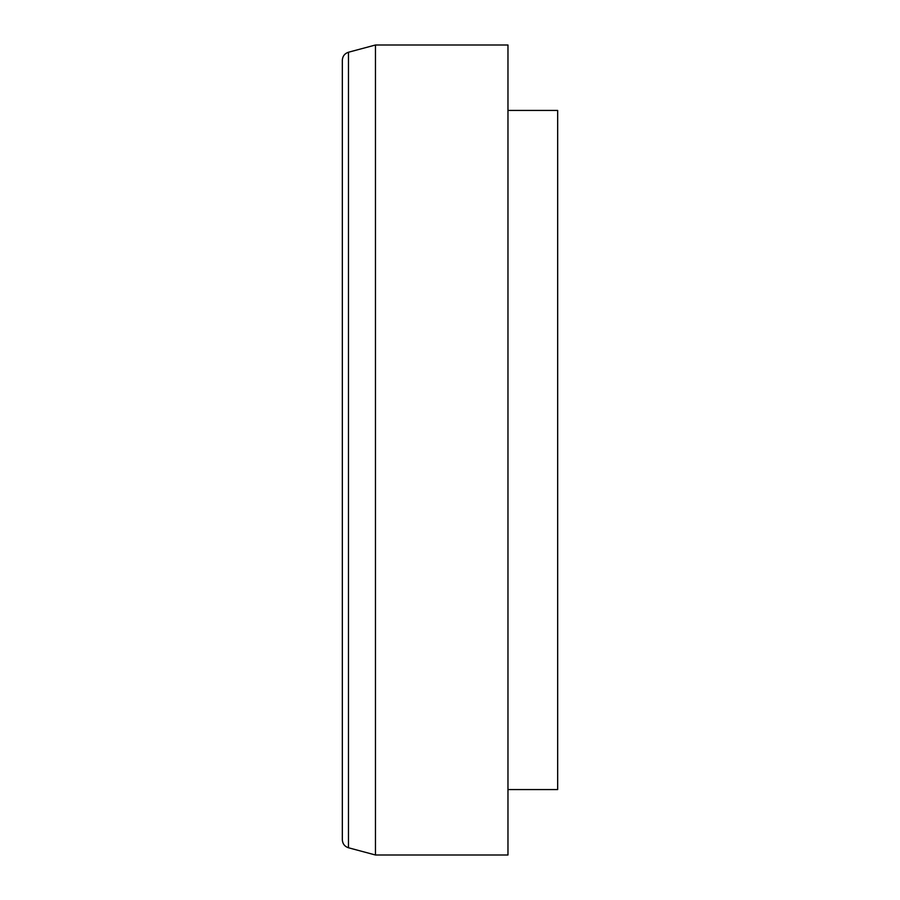 <?xml version="1.0" encoding="UTF-8"?>
<svg xmlns="http://www.w3.org/2000/svg" width="900" height="900" viewBox="0 0 900 900"><rect width="100%" height="100%" fill="white"/><g stroke="black" fill="none" stroke-linecap="round" stroke-linejoin="round"><path stroke-width="1.35" d="M342.326 88.065L342.326 811.935M375.457 45L348.469 52.234C344.621 53.516 342.574 56.182 342.326 60.233L342.326 839.768C342.574 843.817 344.621 846.484 348.469 847.766L375.457 855L507.971 855L507.971 45L375.457 45L375.457 855M507.971 110.43L557.674 110.43L557.674 789.57L507.971 789.57M348.469 52.234L348.469 847.766"/></g></svg>

